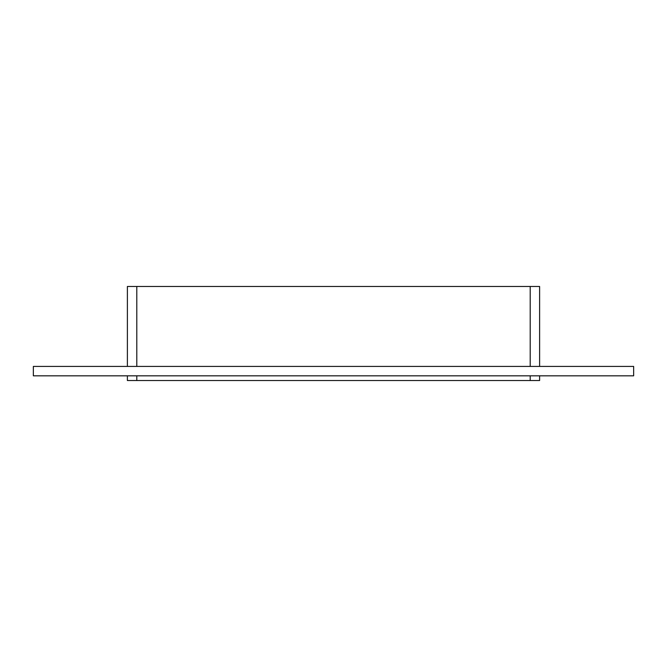 <?xml version="1.0" encoding="UTF-8"?>
<svg xmlns="http://www.w3.org/2000/svg" width="667" height="667" viewBox="0 0 667 667"><rect width="100%" height="100%" fill="white"/><g stroke="black" fill="none" stroke-linecap="round" stroke-linejoin="round"><path stroke-width="1" d="M136.793 366.416L136.793 286.477L127.389 286.477L127.389 366.416M136.793 286.477L530.207 286.477L530.207 366.416M539.611 366.416L539.611 286.477L530.207 286.477M33.35 366.416L633.65 366.416L633.65 375.821L33.35 375.821L33.35 366.416M530.207 375.821L530.207 380.523L539.611 380.523L539.611 375.821M530.207 380.523L136.793 380.523L136.793 375.821M127.389 375.821L127.389 380.523L136.793 380.523"/></g></svg>
